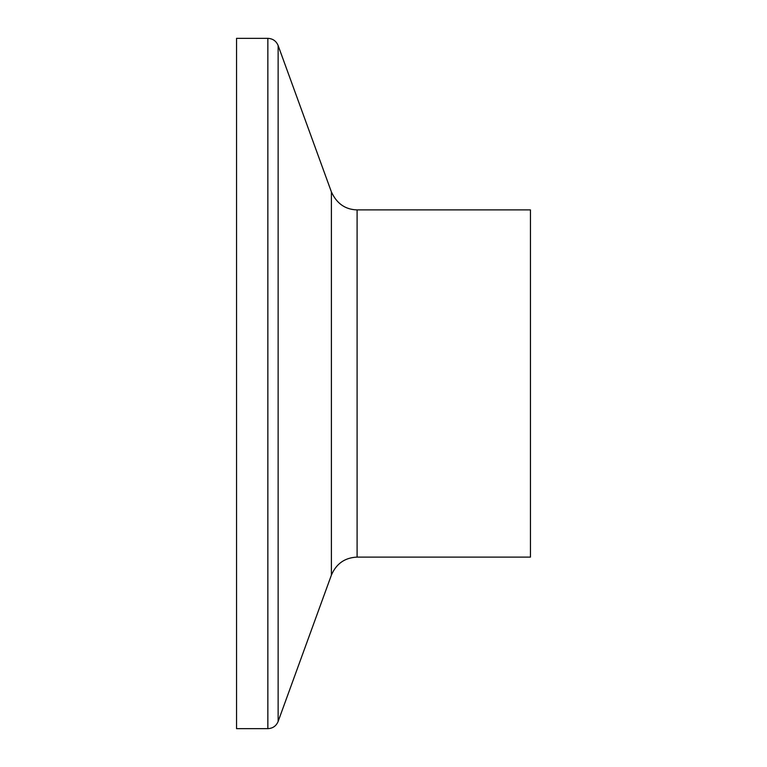 <?xml version="1.0" encoding="UTF-8"?>
<svg xmlns="http://www.w3.org/2000/svg" width="767" height="767" viewBox="0 0 767 767"><rect width="100%" height="100%" fill="white"/><g stroke="black" fill="none" stroke-linecap="round" stroke-linejoin="round"><path stroke-width="1.15" d="M267.856 38.35L267.856 728.65L236.552 728.65L236.552 38.35L267.856 38.35C272.784 38.599 276.216 40.996 278.133 45.541L331.402 191.913L331.402 575.087L278.133 721.459L278.133 45.541M331.402 575.087C336.31 563.659 344.872 557.657 357.096 557.101L357.096 209.899C345.303 209.573 336.742 203.581 331.402 191.913M357.096 209.899L530.448 209.899L530.448 557.101L357.096 557.101M267.856 728.65C272.784 728.401 276.216 726.004 278.133 721.459"/></g></svg>
